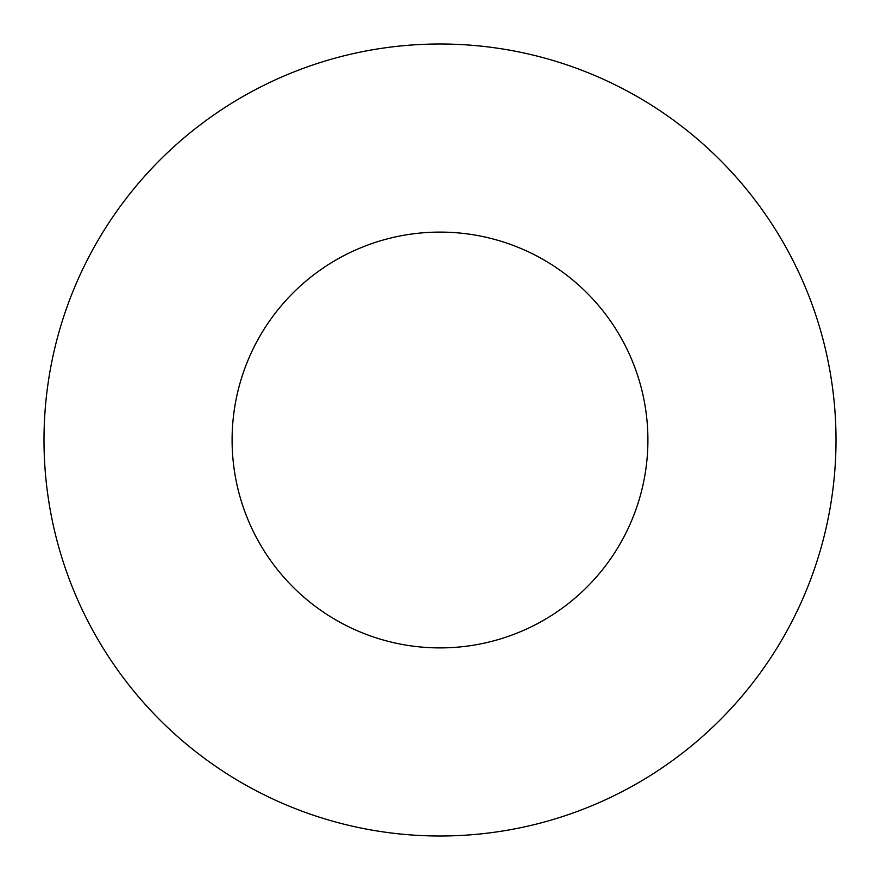 <?xml version="1.0" encoding="UTF-8"?>
<svg xmlns="http://www.w3.org/2000/svg" width="880" height="880" viewBox="0 0 880 880"><rect width="100%" height="100%" fill="white"/><g stroke="black" fill="none" stroke-linecap="round" stroke-linejoin="round"><path stroke-width="1.32" d="M647.9 440A207.9 207.9 0 0 0 440 232.1A207.9 207.9 0 0 0 232.1 440A207.9 207.9 0 0 0 440 647.9A207.9 207.9 0 0 0 647.9 440M836 440A396 396 0 0 0 440 44A396 396 0 0 0 44 440A396 396 0 0 0 440 836A396 396 0 0 0 836 440"/></g></svg>
